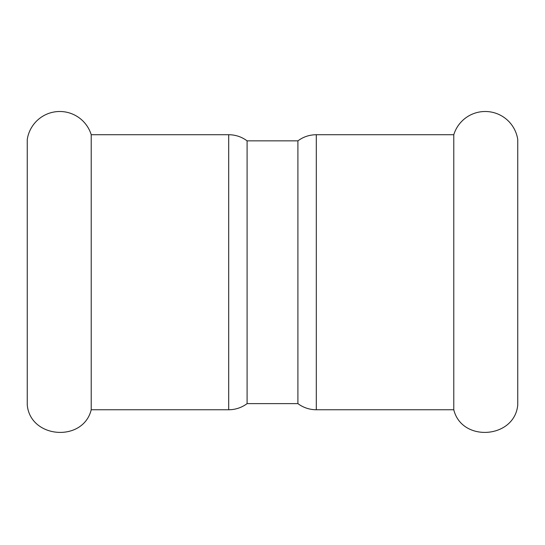 <?xml version="1.0" encoding="UTF-8"?>
<svg xmlns="http://www.w3.org/2000/svg" width="545" height="545" viewBox="0 0 545 545"><rect width="100%" height="100%" fill="white"/><g stroke="black" fill="none" stroke-linecap="round" stroke-linejoin="round"><path stroke-width="0.82" d="M517.75 272.234L517.75 404.935C514.712 438.616 461.826 442.601 453.781 409.751L453.781 134.724A32.891 32.891 0 0 1 517.75 139.54L517.75 272.234M91.219 409.751L91.219 134.724A32.891 32.891 0 0 0 27.25 139.54L27.25 404.935C30.288 438.616 83.174 442.601 91.219 409.751L228.702 409.751A30.656 30.656 0 0 0 247.096 403.62L297.904 403.62L297.904 140.855L247.096 140.855L247.096 403.62M297.904 140.855C303.367 136.822 309.499 134.779 316.298 134.724L316.298 409.751A30.656 30.656 0 0 1 297.904 403.62M247.096 140.855C241.633 136.822 235.501 134.779 228.702 134.724L228.702 409.751M91.219 134.724L228.702 134.724M316.298 409.751L453.781 409.751M316.298 134.724L453.781 134.724"/></g></svg>
